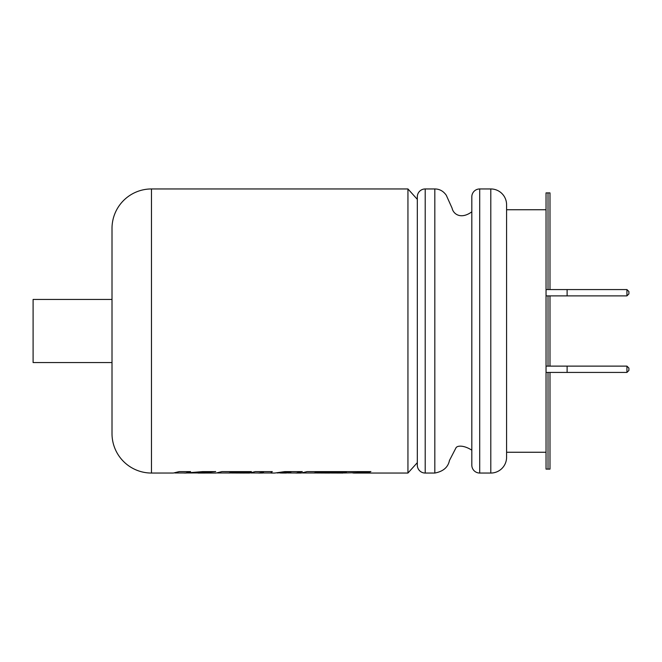 <?xml version="1.0" encoding="UTF-8"?>
<svg xmlns="http://www.w3.org/2000/svg" width="662" height="662" viewBox="0 0 662 662"><rect width="100%" height="100%" fill="white"/><g stroke="black" fill="none" stroke-linecap="round" stroke-linejoin="round"><path stroke-width="0.99" d="M471.816 211.815C460.893 219.784 453.247 214.099 452.088 208.158L446.296 195.29C443.383 191.103 439.56 188.993 434.826 188.951L434.826 473.049L425.203 473.049A7.894 7.894 0 0 1 417.317 465.154L417.317 196.846A7.894 7.894 0 0 1 425.203 188.951L425.203 473.049M471.816 465.154L471.816 196.846A7.894 7.894 0 0 1 479.702 188.951L479.702 473.049A7.894 7.894 0 0 1 471.816 465.154M479.702 473.049L490.799 473.049L490.799 188.951L479.702 188.951M490.799 473.049A15.78 15.78 0 0 0 506.587 457.26L506.587 204.74A15.78 15.78 0 0 0 490.799 188.951M546.042 209.746L506.587 209.746M546.042 452.254L506.587 452.254M549.99 289.567L549.99 192.899L546.042 192.899L546.042 469.101L549.99 469.101L549.99 372.433M549.99 295.881L549.99 366.119M417.317 199.345L407.941 188.951L407.941 473.049L354.162 473.049L357.77 472.494L368.668 472.494L370.869 471.609L307.019 471.609L301.202 473.04L296.411 473.04L302.228 471.609L284.784 471.609L274.747 473.049L271.13 473.049L272.214 471.609L255.275 471.609L249.458 473.049L228.887 472.949L231.038 472.478L249.16 472.478L251.312 471.609L221.927 471.609L216.102 473.04L197.946 473.049L215.663 471.609L202.572 471.609L185.666 473.007L190.524 471.609L179.203 471.609L173.386 473.04L151.474 473.049A39.455 39.455 0 0 1 112.01 433.585L112.01 228.415A39.455 39.455 0 0 1 151.474 188.951L151.474 473.049M407.941 188.951L151.474 188.951M352.805 472.966L354.162 473.049M342.833 473.049L313.97 472.949L316.13 472.478L346.449 472.494L342.833 473.049M311.123 472.966L329.535 473.049M295.062 472.966L296.411 473.04M286.298 473.04L282.434 473.04L290.899 472.138L286.298 473.04M279.952 472.966L282.434 473.04M262.607 473.04L258.941 473.04L263.501 472.163L262.607 473.04M257.592 472.966L258.941 473.04M174.735 472.966L188 472.966M186.096 473.049L185.269 473.032M183.324 472.966L184.681 473.049M270.692 472.809L271.13 473.049M226.032 472.966L244.452 473.049M370.869 471.526L368.668 472.411L344.199 472.966M330.197 472.949L302.551 472.966M302.228 471.526L296.411 472.966L287.647 472.966M290.899 472.138L277.088 472.966M272.214 471.526L271.13 472.966L262.872 472.966M263.501 472.163L258.941 472.966L250.815 472.966M245.114 472.949L217.45 472.966M215.663 471.526L197.094 472.949L187.123 472.966M112.01 362.569L33.1 362.569L33.1 299.431L112.01 299.431M417.317 462.655L407.941 473.049M434.826 188.951L425.203 188.951M185.666 473.007L190.524 471.526M185.269 472.949L186.096 472.966M228.887 472.949L231.038 472.403L249.16 472.403L251.312 471.526M313.97 472.949L316.13 472.403L346.449 472.494M628.9 293.911L628.9 291.545L628.9 293.911L626.931 295.881L628.9 293.911L628.9 291.545L626.931 289.567L628.9 291.545M628.9 370.455L628.9 368.089L628.9 370.455L626.931 372.433L628.9 370.455L628.9 368.089L626.931 366.119L628.9 368.089M567.111 366.119L626.931 366.119L626.931 372.433L567.111 372.433L567.111 366.119L546.042 366.119M626.931 295.881L567.111 295.881L567.111 289.567L626.931 289.567L626.931 295.881M546.042 372.433L567.111 372.433M546.042 295.881L567.111 295.881M546.042 289.567L567.111 289.567M548.012 192.899L548.012 289.567M548.012 295.881L548.012 366.119M548.012 372.433L548.012 469.101M434.826 473.049C443.201 471.468 448.075 467.281 449.448 460.487L455.977 447.851C457.21 445.452 463.88 445.063 471.816 450.185"/></g></svg>
